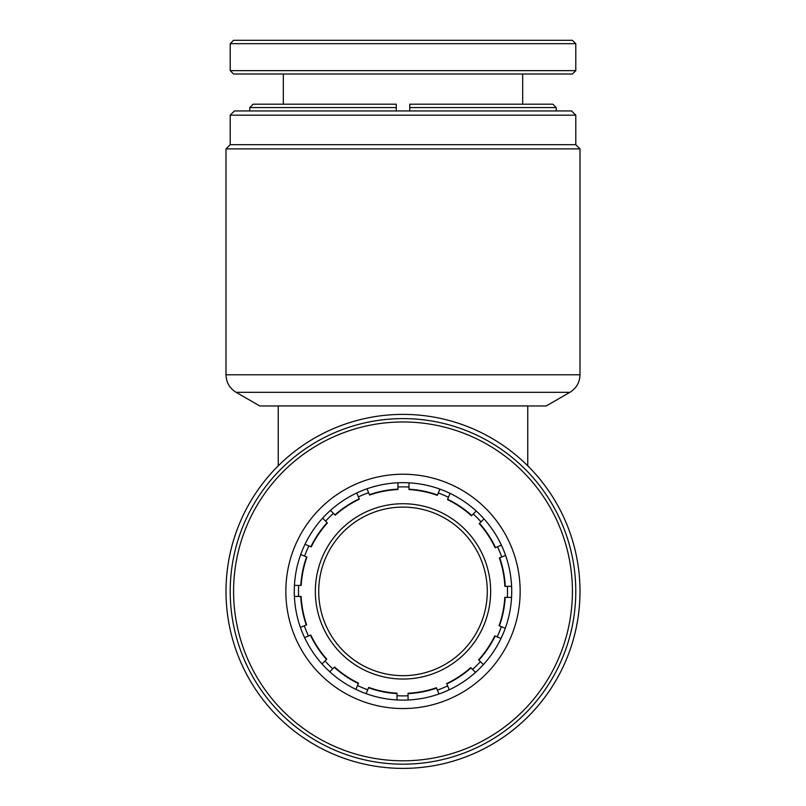 <?xml version="1.0" encoding="UTF-8"?>
<svg xmlns="http://www.w3.org/2000/svg" width="806" height="806" viewBox="0 0 806 806"><rect width="100%" height="100%" fill="white"/><g stroke="black" fill="none" stroke-linecap="round" stroke-linejoin="round"><path stroke-width="1.21" d="M230.214 115.177L234.425 110.956L571.575 110.956L575.786 115.177L230.214 115.177L230.214 144.677L575.786 144.677L579.998 148.888L226.002 148.888L226.002 374.79L579.998 374.79C579.746 382.427 576.381 388.27 569.882 392.31L236.118 392.31L259.764 405.962L278.241 405.962M226.002 591.392A176.998 176.998 0 0 1 403 414.385A176.998 176.998 0 0 1 579.998 591.392A176.998 176.998 0 0 1 403 768.39A176.998 176.998 0 0 1 226.002 591.392M490.653 591.392A87.653 87.653 0 0 1 403 679.045A87.653 87.653 0 0 1 315.348 591.392A87.653 87.653 0 0 1 403 503.73A87.653 87.653 0 0 1 490.653 591.392M318.713 591.392A84.287 84.287 0 0 0 403 675.67A84.287 84.287 0 0 0 487.287 591.392A84.287 84.287 0 0 0 403 507.105A84.287 84.287 0 0 0 318.713 591.392M527.759 465.838L527.759 405.932L278.241 405.932L278.241 465.838M569.882 392.31L546.236 405.962L527.759 405.962M507.347 597.387A104.518 104.518 0 0 0 507.387 586.335M501.695 556.996A104.518 104.518 0 0 0 497.514 546.77M481.021 521.845A104.518 104.518 0 0 0 473.243 513.996M448.468 497.282A104.518 104.518 0 0 0 438.273 493.01M408.995 487.046A104.518 104.518 0 0 0 397.942 486.995M368.604 492.698A104.518 104.518 0 0 0 358.378 496.879M333.452 513.372A104.518 104.518 0 0 0 325.604 521.15M308.889 545.924A104.518 104.518 0 0 0 304.618 556.11M298.653 585.398A104.518 104.518 0 0 0 298.613 596.45M304.305 625.778A104.518 104.518 0 0 0 308.486 636.015M324.979 660.93A104.518 104.518 0 0 0 332.757 668.779M357.532 685.493A104.518 104.518 0 0 0 367.727 689.765M397.005 695.729A104.518 104.518 0 0 0 408.058 695.78M437.396 690.087A104.518 104.518 0 0 0 447.622 685.896M472.548 669.413A104.518 104.518 0 0 0 480.396 661.625M497.111 636.861A104.518 104.518 0 0 0 501.382 626.665M300.719 554.498L306.592 556.926A102.382 102.382 0 0 0 300.799 585.398L294.432 585.398M300.799 585.398L301.192 585.398A101.989 101.989 0 0 1 306.955 557.077L306.592 556.926M300.749 596.45A102.382 102.382 0 0 0 306.28 624.962L306.643 624.811A101.989 101.989 0 0 1 301.142 596.45L294.392 596.45M306.28 624.962L300.406 627.4M327.125 522.661A102.382 102.382 0 0 0 310.874 546.74L311.237 546.891A101.989 101.989 0 0 1 327.397 522.943L322.622 518.167M310.874 546.74L304.99 544.302M330.47 510.389L335.246 515.165A101.989 101.989 0 0 1 359.345 499.216L356.766 492.98M310.471 635.188A102.382 102.382 0 0 0 326.49 659.419L326.773 659.137A101.989 101.989 0 0 1 310.824 635.037L304.587 637.627M326.49 659.419L321.997 663.912M397.942 489.141A102.382 102.382 0 0 0 369.43 494.672L369.581 495.035A101.989 101.989 0 0 1 397.942 489.524L397.942 482.774M369.43 494.672L366.992 488.799M408.995 482.824L408.995 489.574A101.989 101.989 0 0 1 437.305 495.347L439.895 489.111M334.268 667.267A102.382 102.382 0 0 0 358.348 683.518L358.499 683.156A101.989 101.989 0 0 1 334.55 666.995L329.775 671.761M358.348 683.518L355.92 689.392M450.08 493.383L447.501 499.619A101.989 101.989 0 0 1 471.45 515.79L476.225 511.014M368.544 687.79A102.382 102.382 0 0 0 397.005 693.593L397.005 693.2A101.989 101.989 0 0 1 368.695 687.427L366.105 693.664M397.005 693.593L397.005 699.951M408.058 693.644A102.382 102.382 0 0 0 436.57 688.102L436.419 687.74A101.989 101.989 0 0 1 408.058 693.251L408.058 700.001M436.57 688.102L439.008 693.986M495.529 547.586A102.382 102.382 0 0 0 479.51 523.356L479.227 523.638A101.989 101.989 0 0 1 495.176 547.737L501.413 545.148M479.51 523.356L484.003 518.863M505.594 555.384L499.357 557.964A101.989 101.989 0 0 1 504.858 586.335L511.609 586.335M446.806 683.921A102.382 102.382 0 0 0 471.026 667.892L470.754 667.62A101.989 101.989 0 0 1 446.655 683.559L449.234 689.795M471.026 667.892L475.53 672.395M499.408 625.849A102.382 102.382 0 0 0 505.201 597.387L504.808 597.387A101.989 101.989 0 0 1 499.045 625.698L505.281 628.277M505.201 597.387L511.568 597.387M478.875 660.114A102.382 102.382 0 0 0 495.126 636.035L494.763 635.884A101.989 101.989 0 0 1 478.603 659.842L483.378 664.607M495.126 636.035L501.01 638.473M476.92 511.659A108.729 108.729 0 0 1 482.734 665.313A108.729 108.729 0 0 1 329.08 671.116A108.729 108.729 0 0 1 323.266 517.462A108.729 108.729 0 0 1 476.92 511.659M482.653 505.473A117.162 117.162 0 0 1 488.91 671.045A117.162 117.162 0 0 1 323.347 677.302A117.162 117.162 0 0 1 317.09 511.729A117.162 117.162 0 0 1 482.653 505.473M518.187 467.158A169.411 169.411 0 0 0 278.765 476.205A169.411 169.411 0 0 0 287.813 715.617A169.411 169.411 0 0 0 527.235 706.57A169.411 169.411 0 0 0 518.187 467.158M520.475 464.689A172.786 172.786 0 0 0 276.297 473.908A172.786 172.786 0 0 0 285.526 718.096A172.786 172.786 0 0 0 529.703 708.867A172.786 172.786 0 0 0 520.475 464.689M396.26 110.956L396.26 104.206L253.124 104.206L249.749 107.571L249.749 110.956M556.251 110.956L556.251 107.571L552.876 104.206L409.74 104.206L409.74 110.956M396.26 107.571L249.749 107.571M556.251 107.571L409.74 107.571M233.589 40.3L572.411 40.3L575.786 43.675L230.214 43.675L233.589 40.3M575.786 70.646L572.411 74.011L233.589 74.011L230.214 70.646L575.786 70.646L575.786 43.675M359.194 498.854A102.382 102.382 0 0 0 334.974 514.883M437.457 494.985A102.382 102.382 0 0 0 408.995 489.192M471.732 515.508A102.382 102.382 0 0 0 447.652 499.257M505.251 586.335A102.382 102.382 0 0 0 499.72 557.812M575.786 115.177L575.786 144.677M579.998 148.888L579.998 374.79M230.214 144.677L226.002 148.888M226.002 374.79C226.254 382.427 229.619 388.27 236.118 392.31M230.214 70.646L230.214 43.675M283.319 104.206L283.319 74.011M522.681 104.206L522.681 74.011"/></g></svg>
